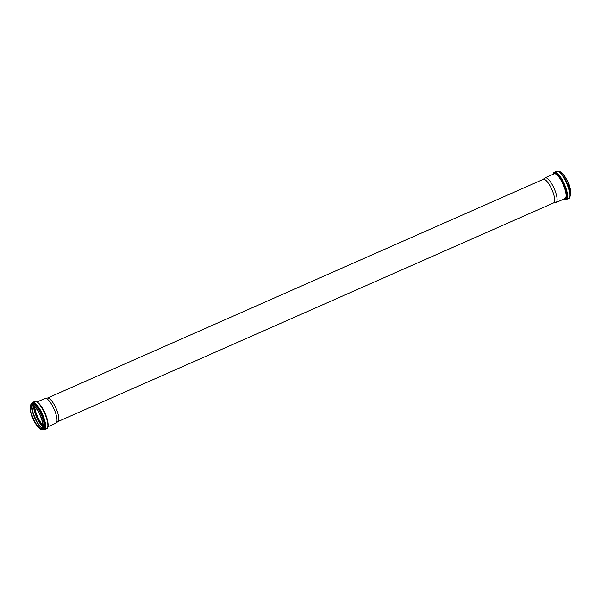 <?xml version="1.0" encoding="UTF-8"?>
<svg xmlns="http://www.w3.org/2000/svg" width="601" height="601" viewBox="0 0 601 601"><rect width="100%" height="100%" fill="white"/><g stroke="black" fill="none" stroke-linecap="round" stroke-linejoin="round"><path stroke-width="0.9" d="M34.715 406.674A12.914 3.816 -113.8 0 0 42.896 425.23A12.959 3.831 -113.8 0 1 34.693 406.659M55.788 423.224A13.515 3.989 -113.8 0 0 55.923 423.179A13.515 3.989 -113.8 0 0 56.201 422.999A13.515 3.989 -113.8 0 0 54.12 409.198A13.515 3.989 -113.8 0 0 45.33 398.358A13.515 3.989 -113.8 0 0 45.007 398.448L37.134 401.919M56.201 422.999L58.027 421.496A12.869 3.801 -113.8 0 0 56.036 408.349A12.869 3.801 -113.8 0 0 47.667 398.02L45.33 398.358M553.506 202.943A12.869 3.801 -113.8 0 0 553.634 202.89A12.869 3.801 -113.8 0 0 551.921 189.578A12.869 3.801 -113.8 0 0 543.244 179.338L47.509 398.042M553.491 202.958L555.67 202.65A13.515 3.989 -113.8 0 0 555.857 202.605A13.515 3.989 -113.8 0 0 555.993 202.56A13.515 3.989 -113.8 0 0 554.19 188.579A13.515 3.989 -113.8 0 0 545.077 177.828A13.515 3.989 -113.8 0 0 544.799 178.001L543.101 179.406M34.67 406.629A12.959 3.831 -113.8 0 0 42.904 425.298M34.28 406.246A13.222 3.906 -113.8 0 0 42.926 425.839M33.814 405.833A14.056 4.154 -113.8 0 0 42.919 426.462M33.438 405.54A14.311 4.23 -113.8 0 0 42.874 426.943M32.755 411.955A14.311 4.23 -113.8 0 0 37.675 423.119M32.206 405.119A13.207 3.899 -113.8 0 0 34.805 417.718A13.207 3.899 -113.8 0 0 42.363 428.13M32.289 404.969A12.959 3.831 -113.8 0 0 34.625 417.8A12.959 3.831 -113.8 0 0 42.528 428.175M41.852 428.768A12.959 3.831 -113.8 0 0 41.98 428.716C43.355 427.566 43.227 424.411 41.589 419.243C39.568 413.458 37.112 409.108 34.219 406.186C32.484 404.894 31.583 404.503 31.522 405.006A12.959 3.831 -113.8 0 0 33.153 418.191A12.959 3.831 -113.8 0 0 41.852 428.768M41.739 429.061A13.184 3.899 -113.8 0 0 37.202 409.905A13.184 3.899 -113.8 0 0 30.704 411.88A13.184 3.899 -113.8 0 0 41.739 429.061M41.83 429.272A13.417 3.959 -113.8 0 0 37.217 409.784A13.417 3.959 -113.8 0 0 30.606 411.79A13.417 3.959 -113.8 0 0 41.83 429.272M40.658 429.152A13.56 4.004 -113.8 0 0 42.01 429.347A13.56 4.004 -113.8 0 0 42.145 429.302A13.56 4.004 -113.8 0 0 40.342 415.276A13.56 4.004 -113.8 0 0 31.199 404.488A13.56 4.004 -113.8 0 0 30.305 405.69M43.002 428.911A13.56 4.004 -113.8 0 0 43.137 428.859A13.56 4.004 -113.8 0 0 41.326 414.84A13.56 4.004 -113.8 0 0 32.191 404.052L31.199 404.488C30.411 404.623 30.02 405.953 30.05 408.485C30.553 414.389 34.437 422.653 37.187 425.996C41.341 430.662 40.958 429.069 41.995 429.354L42.145 429.302A14.409 4.26 -113.8 0 0 43.648 429.557A14.409 4.26 -113.8 0 0 40.928 412.587A14.409 4.26 -113.8 0 0 31.184 404.503M42.679 429.069A13.808 4.079 -113.8 0 0 43.347 429.031A13.808 4.079 -113.8 0 0 41.199 413.728A13.808 4.079 -113.8 0 0 31.733 404.255M44.346 429.798A14.912 4.402 -113.8 0 0 44.489 429.745A14.912 4.402 -113.8 0 0 42.498 414.322A14.912 4.402 -113.8 0 0 32.454 402.46L31.072 404.556M46.51 428.844A14.912 4.402 -113.8 0 0 46.66 428.791A14.912 4.402 -113.8 0 0 44.669 413.368A14.912 4.402 -113.8 0 0 34.618 401.506L32.454 402.46M47.667 427.371A14.394 4.252 -113.8 0 0 45.022 413.21A14.394 4.252 -113.8 0 0 36.345 401.708M47.449 420.122A13.515 3.989 -113.8 0 0 41.559 406.764M570.695 195.317A13.417 3.959 -113.8 0 0 568.073 182.456A13.417 3.959 -113.8 0 0 560.342 171.848M569.928 196.444A13.56 4.004 -113.8 0 0 567.99 182.494A13.56 4.004 -113.8 0 0 558.99 171.653M569.665 191.306A13.56 4.004 -113.8 0 0 562.604 175.312M569.545 197.188A14.409 4.26 -113.8 0 0 566.916 182.967A14.409 4.26 -113.8 0 0 558.179 171.435M568.403 198.6A14.912 4.402 -113.8 0 0 568.546 198.548A14.912 4.402 -113.8 0 0 566.563 183.125A14.912 4.402 -113.8 0 0 556.511 171.255L553.589 172.81L552.958 174.35M566.232 199.555A14.912 4.402 -113.8 0 0 566.382 199.502A14.912 4.402 -113.8 0 0 564.392 184.079A14.912 4.402 -113.8 0 0 554.34 172.209M563.986 199.029A14.394 4.252 -113.8 0 0 565.533 199.299A14.394 4.252 -113.8 0 0 562.799 182.313A14.394 4.252 -113.8 0 0 553.07 174.298M564.549 198.781A13.778 4.072 -113.8 0 0 565.24 198.751A13.778 4.072 -113.8 0 0 563.092 183.455A13.778 4.072 -113.8 0 0 553.641 174.05M564.887 198.623A13.515 3.989 -113.8 0 0 565.023 198.57A13.515 3.989 -113.8 0 0 563.22 184.597A13.515 3.989 -113.8 0 0 554.114 173.839L545.077 177.828M32.341 404.984L31.981 407.14L33.318 413.849L37.39 422.661L40.748 426.973L42.551 428.122M43.137 428.859L42.145 429.302M42.01 429.347L44.286 429.82L46.66 428.791C48.651 428.13 48.613 424.231 46.547 417.086C43.835 409.642 40.688 404.578 37.119 401.911L34.618 401.506M55.923 423.179L48.042 426.65M553.634 202.89L57.899 421.602M569.801 196.512L570.86 194.844L570.95 192.523L568.118 182.524C565.706 177.22 563.265 173.727 560.808 172.051L558.855 171.706M563.866 199.081L566.172 199.577L568.546 198.548C570.537 197.939 570.499 194.025 568.433 186.813L563.415 176.469L559.035 171.683L556.511 171.255M565.023 198.57L555.993 202.56"/></g></svg>
